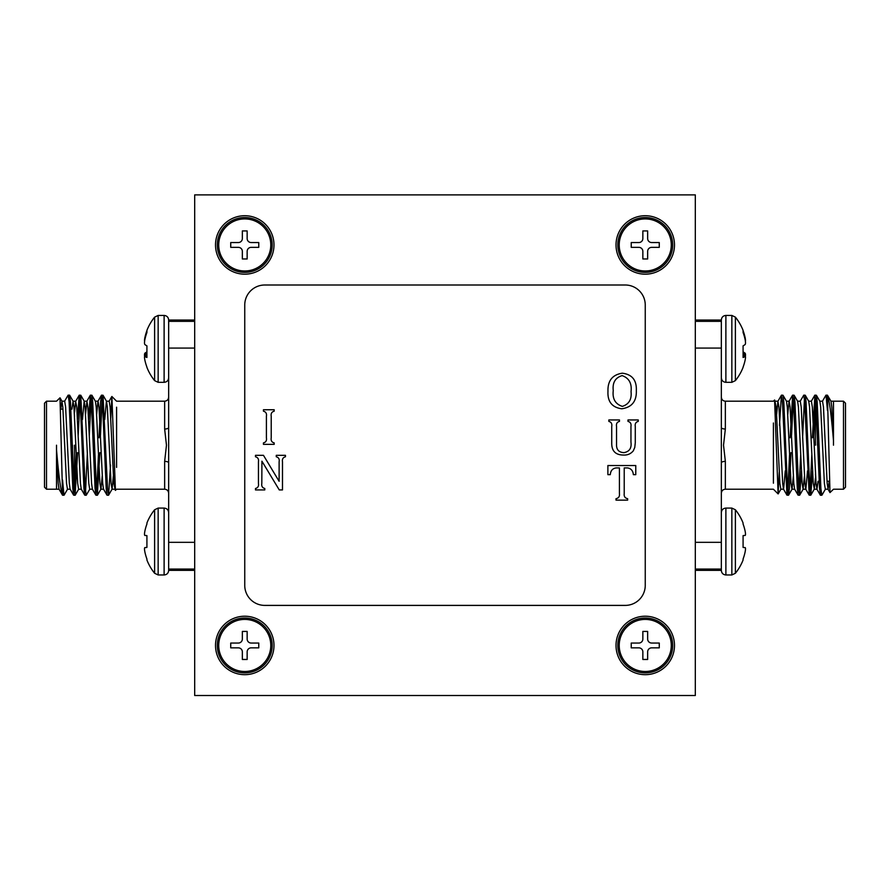 <?xml version="1.0" encoding="UTF-8"?>
<svg xmlns="http://www.w3.org/2000/svg" width="890" height="890" viewBox="0 0 890 890"><rect width="100%" height="100%" fill="white"/><g stroke="black" fill="none" stroke-linecap="round" stroke-linejoin="round"><path stroke-width="1.33" d="M270.783 645.45A26.032 26.032 0 0 1 244.75 671.483A26.032 26.032 0 0 1 218.718 645.45A26.032 26.032 0 0 1 244.75 619.418A26.032 26.032 0 0 1 270.783 645.45A26.032 26.032 0 0 1 244.75 671.483A26.032 26.032 0 0 1 218.718 645.45A26.032 26.032 0 0 1 244.75 619.418A26.032 26.032 0 0 1 270.783 645.45M242.347 651.858L242.347 659.468L247.153 659.468L247.153 651.858A4.005 4.005 0 0 1 251.158 647.853L258.767 647.853L258.767 643.047L251.158 643.047A4.005 4.005 0 0 1 247.153 639.042L247.153 631.433L242.347 631.433L242.347 639.042A4.005 4.005 0 0 1 238.342 643.047L230.733 643.047L230.733 647.853L238.342 647.853A4.005 4.005 0 0 1 242.347 651.858L242.347 659.468L247.153 659.468L247.153 651.858A4.005 4.005 0 0 1 251.158 647.853L258.767 647.853L258.767 643.047L251.158 643.047A4.005 4.005 0 0 1 247.153 639.042L247.153 631.433L242.347 631.433L242.347 639.042A4.005 4.005 0 0 1 238.342 643.047L230.733 643.047L230.733 647.853L238.342 647.853A4.005 4.005 0 0 1 242.347 651.858M270.783 244.95A26.032 26.032 0 0 1 244.75 270.983A26.032 26.032 0 0 1 218.718 244.95A26.032 26.032 0 0 1 244.75 218.918A26.032 26.032 0 0 1 270.783 244.95M242.347 251.358L242.347 258.968L247.153 258.968L247.153 251.358A4.005 4.005 0 0 1 251.158 247.353L258.767 247.353L258.767 242.547L251.158 242.547A4.005 4.005 0 0 1 247.153 238.542L247.153 230.933L242.347 230.933L242.347 238.542A4.005 4.005 0 0 1 238.342 242.547L230.733 242.547L230.733 247.353L238.342 247.353A4.005 4.005 0 0 1 242.347 251.358M671.283 244.95A26.032 26.032 0 0 1 645.25 270.983A26.032 26.032 0 0 1 619.218 244.95A26.032 26.032 0 0 1 645.25 218.918A26.032 26.032 0 0 1 671.283 244.95M642.847 251.358L642.847 258.968L647.653 258.968L647.653 251.358A4.005 4.005 0 0 1 651.658 247.353L659.268 247.353L659.268 242.547L651.658 242.547A4.005 4.005 0 0 1 647.653 238.542L647.653 230.933L642.847 230.933L642.847 238.542A4.005 4.005 0 0 1 638.842 242.547L631.232 242.547L631.232 247.353L638.842 247.353A4.005 4.005 0 0 1 642.847 251.358M671.283 645.45A26.032 26.032 0 0 1 645.25 671.483A26.032 26.032 0 0 1 619.218 645.45A26.032 26.032 0 0 1 645.25 619.418A26.032 26.032 0 0 1 671.283 645.45M642.847 651.858L642.847 659.468L647.653 659.468L647.653 651.858A4.005 4.005 0 0 1 651.658 647.853L659.268 647.853L659.268 643.047L651.658 643.047A4.005 4.005 0 0 1 647.653 639.042L647.653 631.433L642.847 631.433L642.847 639.042A4.005 4.005 0 0 1 638.842 643.047L631.232 643.047L631.232 647.853L638.842 647.853A4.005 4.005 0 0 1 642.847 651.858M645.25 215.714A29.237 29.237 0 0 0 616.014 244.95A29.237 29.237 0 0 0 645.25 274.187A29.237 29.237 0 0 0 674.486 244.95A29.237 29.237 0 0 0 645.25 215.714M244.75 215.714A29.237 29.237 0 0 0 215.513 244.95A29.237 29.237 0 0 0 244.75 274.187A29.237 29.237 0 0 0 273.987 244.95A29.237 29.237 0 0 0 244.75 215.714M244.75 616.214A29.237 29.237 0 0 0 215.513 645.45A29.237 29.237 0 0 0 244.75 674.687A29.237 29.237 0 0 0 273.987 645.45A29.237 29.237 0 0 0 244.75 616.214M645.25 616.214A29.237 29.237 0 0 0 616.014 645.45A29.237 29.237 0 0 0 645.25 674.687A29.237 29.237 0 0 0 674.486 645.45A29.237 29.237 0 0 0 645.25 616.214M636.328 390.554C636.717 401.268 631.867 407.342 621.765 408.777C612.042 407.464 607.436 401.635 607.97 391.289C607.625 380.753 612.398 374.723 622.299 373.199C632.1 374.401 636.773 380.175 636.328 390.554M607.881 474.659L607.881 465.526L635.772 465.526L635.772 474.659L633.357 474.659C632.99 470.721 631.055 468.474 627.539 467.929L624.224 467.929L624.224 493.594C623.857 496.431 624.991 498.133 627.65 498.7L627.65 500.136L616.002 500.136L616.002 498.7C618.661 498.133 619.796 496.431 619.418 493.594L619.418 467.929L616.114 467.929C612.565 468.44 610.618 470.676 610.284 474.659L607.881 474.659M625.225 285L264.775 285A20.025 20.025 0 0 0 244.75 305.025L244.75 585.375A20.025 20.025 0 0 0 264.775 605.4L625.225 605.4A20.025 20.025 0 0 0 645.25 585.375L645.25 305.025A20.025 20.025 0 0 0 625.225 285M271.216 416.22L271.216 437.88C270.76 440.572 271.739 442.252 274.187 442.909L274.187 444.355L263.44 444.355L263.44 442.909C265.887 442.252 266.878 440.572 266.41 437.88L266.41 416.22C266.867 413.527 265.876 411.859 263.44 411.18L263.44 409.745L274.187 409.745L274.187 411.18C271.75 411.848 270.76 413.527 271.216 416.22M635.282 426.466L635.282 442.719L634.77 447.459L633.313 450.818C630.776 453.867 627.483 455.28 623.423 455.046C615.546 454.99 611.641 451.007 611.73 443.087L611.73 426.466C612.209 423.774 611.252 422.082 608.838 421.393L608.838 419.947L619.473 419.947L619.473 421.393C617.048 422.06 616.069 423.74 616.536 426.432L616.536 444.221C616.303 449.617 618.795 452.42 624.001 452.632C629.43 451.619 631.744 448.126 630.954 442.141L630.954 426.432C631.422 423.74 630.431 422.049 627.995 421.393L627.995 419.947L638.252 419.947L638.252 421.393C635.816 422.071 634.826 423.762 635.282 426.466M263.462 455.324L279.115 481.29L279.115 461.788C279.616 459.129 278.67 457.449 276.278 456.77L276.278 455.324L285.456 455.324L285.456 456.77C283.02 457.427 282.03 459.107 282.486 461.81L282.486 489.934L279.271 489.934L261.916 461.187L261.816 483.426C261.349 486.14 262.339 487.82 264.786 488.499L264.786 489.934L255.486 489.934L255.486 488.499C257.922 487.831 258.912 486.163 258.445 483.459L258.445 461.799C258.901 459.118 257.911 457.438 255.486 456.77L255.486 455.324L263.462 455.324M695.312 695.513L695.312 194.888L194.688 194.888L194.688 695.513L695.312 695.513M585.175 194.888L304.825 194.888M622.121 375.613C615.313 377.66 612.353 382.656 613.255 390.577C612.287 398.831 615.313 404.105 622.332 406.374C628.952 404.282 631.867 399.354 631.043 391.611C632 383.39 629.03 378.05 622.121 375.613M817.465 445.2L817.465 438.525M815.462 411.158L815.462 445.2M845.5 409.155L845.5 487.208L843.498 489.211L843.498 401.19L845.5 403.192L845.5 445.2M833.485 445.2L833.485 440.65C831.316 414.918 829.291 399.755 827.433 395.16L825.909 395.238L822.405 401.312M825.453 489.088L821.937 495.163L820.469 495.263L819.545 488.554L815.83 401.846L814.906 395.138L812.37 437.791M821.815 495.263L820.892 488.554L817.187 401.846L816.375 395.238L814.906 395.138M789.541 455.035L787.772 491.825M790.976 452.609L789.374 488.554L788.562 495.163L786.971 495.163L782.455 401.846L781.409 395.238L779.462 425.364M788.44 495.263L787.517 488.554L783.812 401.846L783 395.238L781.531 395.138M800.666 455.035L798.897 491.825M801.401 470.877L799.687 495.163L798.096 495.163L797.295 488.554L793.58 401.846L792.656 395.138L790.12 437.791M799.565 495.263L798.642 488.554L794.937 401.846L794.125 395.238L792.656 395.138M811.791 455.035L810.022 491.825M812.526 470.877L810.812 495.163L809.221 495.163L804.705 401.846L803.781 395.138L800.155 401.312M810.69 495.263L809.767 488.554L806.062 401.846L805.25 395.238L803.781 395.138M793.335 398.575L791.555 435.366M804.46 398.575L802.602 437.791M815.585 398.575L813.727 437.791M833.485 401.39L833.485 440.65L831.805 407.086L831.015 401.312L827.433 395.16L829.992 492.593L833.485 489.211L843.498 489.211M779.217 472.279L778.105 493.906L774.578 400.022L773.41 401.19L725.35 401.19L725.35 429.024L723.526 445.2L725.35 461.376A4.005 1.469 0 0 0 721.345 462.845L721.345 570.423C721.612 573.182 723.125 574.695 725.884 574.962L725.884 508.079C723.125 508.346 721.612 509.859 721.345 512.618M773.41 422.995L773.41 483.214M695.312 320.044L721.345 320.044L721.345 462.845M721.345 321.334L695.312 321.334M721.345 348.079L695.312 348.079M695.312 569.066L721.345 569.066M695.312 542.322L721.345 542.322M827.433 410.346L826.031 395.138M829.169 481.245L828.101 489.211L827.166 483.315L823.461 407.086L822.538 401.19L819.757 401.19M818.044 481.245L816.976 489.211L816.041 483.315L812.336 407.086L811.413 401.19L808.632 401.19M807.519 470.877L805.851 489.211L803.069 489.211L802.135 483.315L798.43 407.086L797.64 401.312L794.125 395.238M809.221 495.163L805.717 489.088L804.916 483.315L801.211 407.086L800.288 401.19L797.507 401.19M798.096 495.163L794.592 489.088L793.791 483.315L790.086 407.086L789.163 401.19L786.382 401.19M792.534 395.238L789.03 401.312L787.772 414.373M785.269 470.877L783.601 489.211L780.819 489.211L779.885 483.315L776.18 407.086L774.656 400.055M786.971 495.163L783.467 489.088L782.666 483.315L778.961 407.086L777.904 401.312L776.647 414.373M828.101 489.211L825.319 489.211L824.385 483.315L820.68 407.086L819.89 401.312L816.375 395.238M815.462 478.064L814.328 489.088L813.26 483.315L809.555 407.086L808.765 401.312L805.25 395.238M804.46 476.028L803.069 489.211M793.335 476.028L792.078 489.088L788.562 495.163M794.726 489.211L791.944 489.211L791.01 483.315L787.305 407.086L786.515 401.312L783 395.238M815.462 473.903L815.796 479.577M721.345 427.556A4.005 1.469 180 0 0 725.35 429.024M745.297 547.706A50.385 19.213 -174.6 0 1 745.509 548.485A50.385 19.213 -174.6 0 0 745.297 547.706L743.083 547.428L743.083 535.613L745.297 535.335A50.385 19.213 -5.4 0 0 745.509 534.556L745.509 533.889A50.385 46.369 -12.9 0 0 745.297 532.053L745.219 531.586A50.596 50.407 -90 0 0 743.083 523.999L743.083 523.031A50.63 50.63 0 0 0 735.385 509.77L731.847 508.079L725.884 508.079M743.083 559.042A50.596 50.407 -90 0 0 745.219 551.455A50.596 50.407 -90 0 1 743.083 559.042L743.083 560.01A50.63 50.63 0 0 1 735.385 573.271L735.385 509.77M743.083 523.999A50.596 50.407 -90 0 1 745.219 531.586M745.297 532.053A50.385 46.369 -12.9 0 1 745.509 533.889L745.509 534.556A50.385 19.213 -5.4 0 1 745.297 535.335M735.385 573.271L731.847 574.962L725.884 574.962M745.509 549.152A50.385 46.369 -167.1 0 1 745.297 550.988A50.385 46.369 -167.1 0 0 745.509 549.152L745.509 548.485M743.083 535.613L745.219 535.435L743.083 535.613M745.219 547.606L743.083 547.428L745.219 547.606M735.385 317.129L735.385 380.631A50.63 50.63 0 0 0 743.083 367.37L743.083 367.114A50.596 49.773 -151.1 0 0 745.219 359.649L745.297 359.204A50.385 42.742 -170.5 0 0 745.509 357.524L745.509 356.968A50.385 11.614 -174.9 0 0 745.297 356.49L745.219 356.467A50.596 7.988 -174.9 0 1 743.083 357.48L743.083 345.832A50.596 7.988 -5.1 0 0 745.219 344.441L745.297 344.263A50.385 26.322 -5.9 0 0 745.509 343.217L745.509 342.45A50.385 48.828 -20.7 0 0 745.297 340.514L745.219 340.036A50.596 49.773 -151.1 0 0 743.083 332.515L743.083 330.39A50.63 50.63 0 0 0 735.385 317.129L731.847 315.438L725.884 315.438C723.125 315.705 721.612 317.218 721.345 319.977M743.083 330.646A50.596 49.773 -28.9 0 1 745.219 338.111L745.297 338.556A50.385 42.742 -9.5 0 1 745.509 340.236L745.509 340.792A50.385 11.614 -5.1 0 1 745.375 341.115M743.083 351.928A50.596 7.988 -174.9 0 1 745.219 353.319L745.297 353.497A50.385 26.322 -174.1 0 1 745.509 354.543L745.509 355.31A50.385 48.828 -159.3 0 1 745.375 356.645M745.297 356.49L743.083 356.278L745.253 356.456M217.316 645.45A27.434 27.434 0 0 1 244.75 618.016A27.434 27.434 0 0 1 272.184 645.45A27.434 27.434 0 0 1 244.75 672.885A27.434 27.434 0 0 1 217.316 645.45M617.816 645.45A27.434 27.434 0 0 1 645.25 618.016A27.434 27.434 0 0 1 672.684 645.45A27.434 27.434 0 0 1 645.25 672.885A27.434 27.434 0 0 1 617.816 645.45M617.816 244.95A27.434 27.434 0 0 1 645.25 217.516A27.434 27.434 0 0 1 672.684 244.95A27.434 27.434 0 0 1 645.25 272.385A27.434 27.434 0 0 1 617.816 244.95M217.316 244.95A27.434 27.434 0 0 1 244.75 217.516A27.434 27.434 0 0 1 272.184 244.95A27.434 27.434 0 0 1 244.75 272.385A27.434 27.434 0 0 1 217.316 244.95M72.535 445.2L72.535 451.875M74.538 479.243L74.538 445.2M44.5 445.2L44.5 403.192L46.502 401.19L46.502 489.211L44.5 487.208L44.5 445.2M56.515 445.2L56.515 449.75C58.684 475.483 60.709 490.646 62.567 495.241L64.091 495.163L67.596 489.088M64.547 401.312L68.063 395.238L69.531 395.138L70.455 401.846L74.17 488.554L75.094 495.263L77.63 452.609M68.185 395.138L69.109 401.846L72.813 488.554L73.625 495.163L75.094 495.263M100.459 435.366L102.228 398.575M99.024 437.791L100.626 401.846L101.438 395.238L103.029 395.238L107.545 488.554L108.591 495.163L110.538 465.036M101.56 395.138L102.484 401.846L106.188 488.554L107 495.163L108.469 495.263M89.334 435.366L91.103 398.575M88.6 419.524L90.313 395.238L91.904 395.238L92.705 401.846L96.42 488.554L97.344 495.263L99.88 452.609M90.435 395.138L91.359 401.846L95.063 488.554L95.875 495.163L97.344 495.263M78.209 435.366L79.978 398.575M77.475 419.524L79.188 395.238L80.779 395.238L85.295 488.554L86.219 495.263L89.846 489.088M79.31 395.138L80.234 401.846L83.938 488.554L84.75 495.163L86.219 495.263M96.665 491.825L98.445 455.035M85.54 491.825L87.398 452.609M74.415 491.825L76.273 452.609M56.515 489.011L56.515 449.75L58.195 483.315L58.985 489.088L62.567 495.241L60.008 397.808L56.515 401.19L46.502 401.19M110.783 418.122L111.895 396.495L115.422 490.379L116.59 489.211L164.65 489.211L164.65 461.376L166.474 445.2L164.65 429.024A4.005 1.469 180 0 0 168.655 427.556L168.655 319.977C168.388 317.218 166.875 315.705 164.116 315.438L164.116 382.322C166.875 382.055 168.388 380.542 168.655 377.783M116.59 467.406L116.59 407.186M144.703 535.335A50.385 19.213 5.4 0 1 144.492 534.556A50.385 19.213 5.4 0 0 144.703 535.335L146.917 535.613L146.917 547.428L144.703 547.706A50.385 19.213 174.6 0 0 144.492 548.485L144.492 549.152A50.385 46.369 167.1 0 0 144.703 550.988L144.781 551.455A50.596 50.407 90 0 0 146.917 559.042L146.917 560.01A50.63 50.63 0 0 0 154.615 573.271L154.615 509.77L158.153 508.079L158.153 574.962L164.116 574.962C166.875 574.695 168.388 573.182 168.655 570.423L168.655 427.556M168.655 569.066L194.688 569.066M168.655 542.322L194.688 542.322M194.688 321.334L168.655 321.334M194.688 348.079L168.655 348.079M62.567 480.055L63.969 495.263M60.832 409.155L61.9 401.19L62.834 407.086L66.539 483.315L67.462 489.211L70.243 489.211M71.957 409.155L73.025 401.19L73.959 407.086L77.664 483.315L78.587 489.211L81.368 489.211M82.481 419.524L84.15 401.19L86.931 401.19L87.865 407.086L91.57 483.315L92.36 489.088L95.875 495.163M80.779 395.238L84.283 401.312L85.084 407.086L88.789 483.315L89.712 489.211L92.493 489.211M91.904 395.238L95.408 401.312L96.209 407.086L99.914 483.315L100.837 489.211L103.618 489.211M97.466 495.163L100.971 489.088L102.228 476.028M104.731 419.524L106.4 401.19L109.181 401.19L110.115 407.086L113.82 483.315L115.344 490.346M103.029 395.238L106.533 401.312L107.334 407.086L111.039 483.315L112.096 489.088L113.353 476.028M61.9 401.19L64.681 401.19L65.615 407.086L69.32 483.315L70.11 489.088L73.625 495.163M74.538 412.337L75.672 401.312L76.74 407.086L80.445 483.315L81.235 489.088L84.75 495.163M85.54 414.373L86.931 401.19M96.665 414.373L97.922 401.312L101.438 395.238M95.275 401.19L98.056 401.19L98.99 407.086L102.695 483.315L103.485 489.088L107 495.163M74.538 416.498L74.204 410.824M168.655 462.845A4.005 1.469 0 0 0 164.65 461.376M146.917 345.954L146.917 357.48A50.596 7.988 174.9 0 1 144.781 356.467L144.703 356.49A50.385 11.614 174.9 0 0 144.492 356.968L144.492 357.524A50.385 42.742 170.5 0 0 144.703 359.204L144.781 359.649A50.596 49.773 151.1 0 0 146.917 367.114L146.917 367.37A50.63 50.63 0 0 0 154.615 380.631L158.153 382.322L164.116 382.322M146.917 345.832A50.596 7.988 5.1 0 1 144.781 344.441L144.703 344.263A50.385 26.322 5.9 0 1 144.492 343.217L144.492 342.45A50.385 48.828 20.7 0 1 144.703 340.514L144.781 340.036A50.596 49.773 151.1 0 1 146.917 332.515L146.917 330.39A50.63 50.63 0 0 1 154.615 317.129L154.615 380.631M144.747 356.456L146.917 356.256L144.703 356.49M144.625 356.645A50.385 48.828 159.3 0 1 144.492 355.31L144.492 354.543A50.385 26.322 174.1 0 1 144.703 353.497L144.781 353.319A50.596 7.988 174.9 0 1 146.917 351.928M144.625 341.115A50.385 11.614 5.1 0 1 144.492 340.792L144.492 340.236A50.385 42.742 9.5 0 1 144.703 338.556L144.781 338.111A50.596 49.773 28.9 0 1 146.917 330.646M146.917 559.042A50.596 50.407 90 0 1 144.781 551.455M144.703 550.988A50.385 46.369 167.1 0 1 144.492 549.152L144.492 548.485A50.385 19.213 174.6 0 1 144.703 547.706M158.153 508.079L164.116 508.079L164.116 574.962M144.492 533.889A50.385 46.369 12.9 0 1 144.703 532.053A50.385 46.369 12.9 0 0 144.492 533.889L144.492 534.556M144.781 531.586A50.596 50.407 90 0 1 146.917 523.999A50.596 50.407 90 0 0 144.781 531.586L144.703 532.053M154.615 509.77A50.63 50.63 0 0 0 146.917 523.031L146.917 523.999M146.917 547.428L144.781 547.606L146.917 547.428M144.781 535.435L146.917 535.613L144.781 535.435M725.35 461.376L725.35 489.211L773.41 489.211L778.105 493.906M731.847 574.962L731.847 508.079M735.385 380.631L731.847 382.322L731.847 315.438M731.847 382.322L725.884 382.322L725.884 315.438M743.083 353.141L745.219 353.319M745.297 353.497L743.083 353.308M743.083 354.409L745.509 354.543M745.509 355.31L743.083 355.177M164.65 429.024L164.65 401.19L116.59 401.19L111.895 396.495M154.615 317.129L158.153 315.438L158.153 382.322M146.917 355.177L144.492 355.31M144.492 354.543L146.917 354.409M146.917 353.308L144.703 353.497M144.781 353.319L146.917 353.141M830.882 401.19L843.498 401.19M816.976 489.211L814.194 489.211M778.038 401.19L775.257 401.19M827.967 489.088L829.992 492.593M816.842 489.088L820.346 495.163M811.28 401.312L814.784 395.238M777.904 401.312L781.409 395.238M814.328 489.088L810.812 495.163M803.203 489.088L799.687 495.163M780.953 489.088L778.183 493.872M827.021 481.245L829.269 481.245M695.312 570.356L721.345 570.356M725.35 489.211C722.936 489.422 721.601 490.757 721.345 493.216M725.35 401.19C722.936 400.978 721.601 399.643 721.345 397.185M725.884 382.322C723.125 382.055 721.612 380.542 721.345 377.783M59.118 489.211L46.502 489.211M73.025 401.19L75.806 401.19M111.962 489.211L114.743 489.211M62.033 401.312L60.008 397.808M73.158 401.312L69.654 395.238M78.721 489.088L75.216 495.163M112.096 489.088L108.591 495.163M75.672 401.312L79.188 395.238M86.797 401.312L90.313 395.238M109.047 401.312L111.817 396.528M62.979 409.155L60.731 409.155M194.688 320.044L168.655 320.044M194.688 570.356L168.655 570.356M164.65 401.19C167.064 400.978 168.399 399.643 168.655 397.185M164.65 489.211C167.064 489.422 168.399 490.757 168.655 493.216M158.153 315.438L164.116 315.438M154.615 573.271L158.153 574.962M164.116 508.079C166.875 508.346 168.388 509.859 168.655 512.618"/></g></svg>
